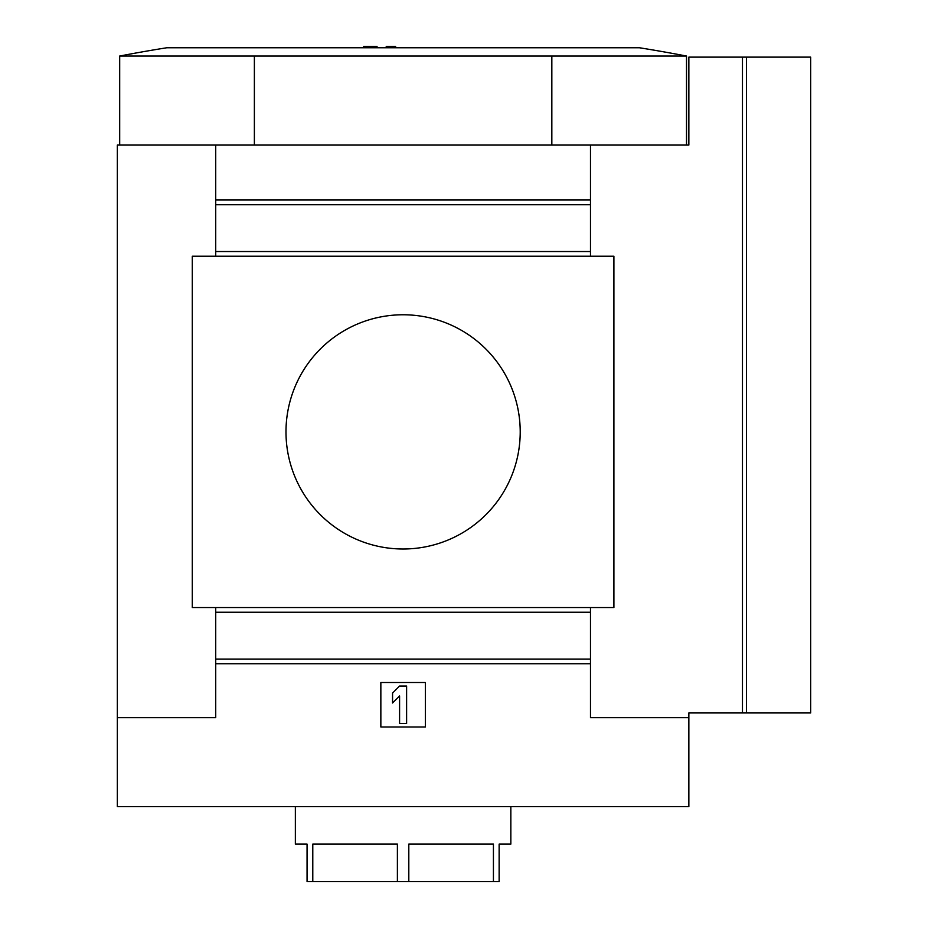 <?xml version="1.0" encoding="UTF-8"?>
<svg xmlns="http://www.w3.org/2000/svg" width="928" height="928" viewBox="0 0 928 928"><rect width="100%" height="100%" fill="white"/><g stroke="black" fill="none" stroke-linecap="round" stroke-linejoin="round"><path stroke-width="1.39" d="M117.346 717.646L215.725 717.646L215.725 663.775L590.486 663.775L590.486 717.646L688.854 717.646L688.854 806.652L117.346 806.652L117.346 145.058L590.486 145.058L590.486 200.007L215.725 200.007L215.725 145.058M380.851 682.509L380.851 727.007L425.349 727.007L425.349 682.509L380.851 682.509M590.486 663.775L590.486 607.562M215.725 607.562L215.725 663.775M688.854 717.646L688.854 712.959L810.654 712.959L810.654 57.13L688.854 57.13L688.854 145.058L590.486 145.058M215.725 200.007L215.725 256.221M590.486 256.221L590.486 200.007M285.986 431.891A117.114 117.114 0 0 1 461.657 330.461A117.114 117.114 0 0 1 461.657 533.31A117.114 117.114 0 0 1 285.986 431.891M613.907 607.562L192.293 607.562L192.293 256.221L613.907 256.221L613.907 607.562M686.511 56.051A1499.346 1499.346 0 0 0 639.404 47.757L166.796 47.757A1499.346 1499.346 0 0 0 119.689 56.051L686.511 56.051L686.511 145.058M119.689 56.051L119.689 145.058M254.376 56.051L254.376 145.058M551.835 56.051L551.835 145.058M392.556 693.054L392.556 702.983L399.585 695.954L399.585 723.504L406.615 723.504L406.615 686.024L399.585 686.024L392.556 693.054M295.359 806.652L295.359 844.12L307.064 844.12L307.064 881.6L312.782 881.6L312.782 844.12L397.393 844.12L397.393 881.6L312.782 881.6M510.841 806.652L510.841 844.12L499.136 844.12L499.136 881.6L493.429 881.6L493.429 844.12L408.807 844.12L408.807 881.6L397.393 881.6M493.429 881.6L408.807 881.6M390.456 47.757L390.456 46.4L386.234 46.4L386.234 47.757M390.456 46.4L391.396 46.4L391.396 47.757M391.396 46.4L395.606 46.4L395.606 47.757M363.753 47.757L363.753 46.4L365.133 46.4L365.133 47.757M365.133 46.4L367.685 46.4L367.685 47.757M367.685 46.4L376.269 46.4L376.269 47.757M376.269 46.4L377.023 46.4L377.023 47.757M590.486 659.089L215.725 659.089M590.486 612.236L215.725 612.236M590.486 204.694L215.725 204.694M590.486 251.534L215.725 251.534M742.47 712.959L742.47 57.13M746.518 712.959L746.518 57.13"/></g></svg>
